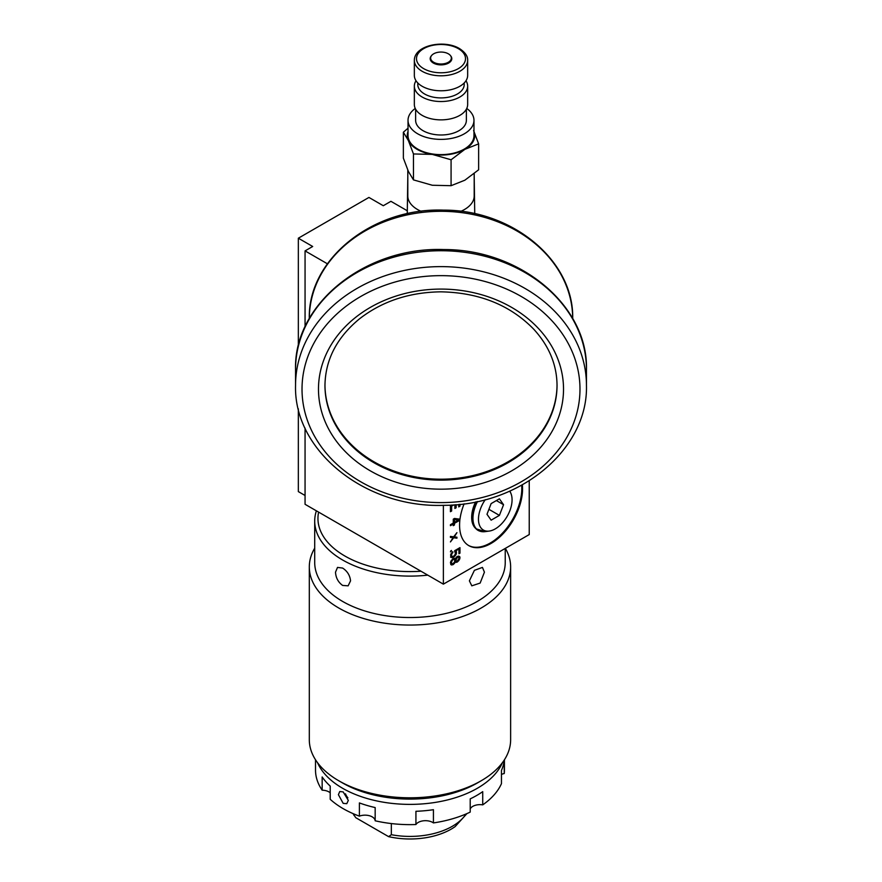 <?xml version="1.0" encoding="UTF-8"?>
<svg xmlns="http://www.w3.org/2000/svg" width="882" height="882" viewBox="0 0 882 882"><rect width="100%" height="100%" fill="white"/><g stroke="black" fill="none" stroke-linecap="round" stroke-linejoin="round"><path stroke-width="1.32" d="M443.37 505.331L443.37 584.149L305.062 504.295L305.062 428.101M305.062 326.792L305.062 250.896L327.398 263.795M305.062 250.896L312.691 246.486L298.337 238.206L368.941 197.436L383.295 205.726L390.924 201.316L407.263 210.754M298.337 408.829L298.337 491.605L305.062 495.486M443.37 584.149L529.233 534.569L529.233 480.789M468.43 545.407A44.53 25.71 120 0 0 503.909 531.57A44.53 25.71 120 0 0 521.67 485.232M453.723 522.894L459.103 519.785L459.864 520.226L454.484 523.335L453.723 522.894L453.271 524.779M450.426 524.801L452.51 523.599L453.271 524.04L453.271 525.661L454.484 524.955L454.484 523.335M476.82 501.66A26.692 15.413 -60 0 0 472.454 518.12A26.692 15.413 120 0 0 476.004 528.781L475.166 527.932A26.361 15.226 -60 0 1 471.672 517.392A26.361 15.226 -60 0 1 475.596 501.913M454.484 522.365L453.723 521.923L453.723 519.156L458.342 520.137L454.484 522.365L454.484 519.597L458.342 520.137M455.299 558.78L453.469 558.527L451.242 560.632L450.426 562.727L451.242 564.855L453.469 564.381L455.299 562.021L457.526 561.878L459.765 558.956L459.765 556.685L458.552 556.09L456.92 556.696L455.299 558.78L454.473 558.273M458.949 558.615L457.13 561.294L455.707 560.489L457.526 557.159L458.75 557.435L458.949 558.615L458.905 556.167M454.991 561.845L456.909 561.305M450.735 564.469L452.731 563.918M456.909 556.718L458.75 557.435M455.906 561.029L454.947 560.048L455.134 558.681M452.047 563.907L451.441 562.948L452.047 560.654L453.469 559.342L454.693 559.772L454.693 561.724L452.863 563.918L450.878 563.047L450.768 561.536M452.841 558.901L454.285 559.364M458.949 552.86L459.202 548.075M455.553 550.93L454.991 550.5L455.707 550.908L458.949 549.034L458.949 553.742L459.963 553.157L459.963 547.634L454.693 550.677L455.498 553.62L455.553 550.93L456.314 551.36L455.707 550.908M455.498 553.62L454.285 555.792L452.047 556.751L451.441 554.987L452.863 551.735L451.242 553.488L450.625 557.248L453.006 556.619M452.047 556.751L450.68 555.528L450.68 554.558L451.441 554.987M452.797 537.48L456.159 537.733L456.159 537.127M450.426 537.017L453.061 537.645L450.426 541.923L453.679 537.777L456.92 538.174L456.92 537.204L454.285 536.94L456.92 532.651L453.679 536.807L450.426 536.399L450.426 537.381L453.061 537.645M450.426 510.821L450.878 505.684L452.069 505M458.75 506.014L459.202 504.405M454.892 507.591L455.344 504.758M509.642 491.164A23.748 13.715 -60 0 1 510.954 493.523A23.748 13.715 -60 0 1 512.067 499.796A23.748 13.715 -60 0 1 489.278 531.063A23.748 13.715 -60 0 1 478.474 519.189A23.748 13.715 -60 0 1 485.298 499.653M499.41 515.386L503.556 504.713L499.41 498.815L491.131 503.6L486.985 514.272L491.131 520.171L499.41 515.386L488.904 509.322M503.556 504.713L496.379 500.568M459.544 519.134L454.484 518.462L453.271 519.167L453.271 523.059L450.426 524.702L450.426 525.683L453.271 524.04M459.963 519.388A44.53 25.71 -60 0 1 464.13 503.82M522.353 484.857A44.53 25.71 -60 0 1 504.769 531.901A44.53 25.71 -60 0 1 468.805 545.627A44.53 25.71 -60 0 1 459.864 520.226M451.893 505.011L450.426 505.849L450.426 511.703L451.65 510.998L451.65 506.125L453.8 504.879M454.892 504.802L454.892 508.473L456.115 507.767L456.115 504.691M458.75 504.449L458.75 506.896L459.963 506.191L459.963 504.317M450.426 551.834L451.441 550.445L450.426 551.834M450.625 557.248L453.061 557.468L454.892 556.09L456.314 553.962L456.314 551.36M330.21 792.786A10.143 5.854 0 0 0 322.162 790.195A94.451 54.53 180 0 1 315.513 770.096L315.513 759.777M504.427 759.777L504.427 770.096A94.451 54.53 180 0 1 504.239 773.536L504.239 760.317A94.451 54.53 180 0 1 501.461 770.427L501.461 783.646A94.451 54.53 180 0 1 482.73 804.869L482.73 791.65A94.451 54.53 180 0 1 470.205 798.883L470.205 812.102A94.451 54.53 180 0 1 433.426 822.917A10.143 5.854 0 0 0 423.867 820.756A10.143 5.854 0 0 0 415.929 824.527A94.451 54.53 180 0 1 375.17 820.789A10.143 5.854 0 0 0 369.635 815.795A10.143 5.854 0 0 0 359.393 816.148A94.451 54.53 180 0 1 343.186 808.662A94.451 54.53 180 0 1 330.21 799.301L330.21 786.082A94.451 54.53 180 0 1 322.162 776.965L322.162 790.195M482.73 804.869A10.143 5.854 0 0 0 470.205 808.915M504.239 773.536A10.143 5.854 0 0 0 501.461 774.429M343.186 803.37L338.401 794.671L339.768 791.507L343.186 791.915L348.324 800.404L346.78 803.667L343.186 803.37M317.553 762.721A95.267 55.004 0 0 0 342.613 788.276A95.267 55.004 0 0 0 435.41 802.388A95.267 55.004 0 0 0 502.398 762.721M342.613 782.984L338.798 780.779L342.613 782.984A95.267 55.004 180 0 0 477.338 782.984L481.153 780.779A100.658 58.113 180 0 1 338.798 780.779L338.798 780.779A100.658 58.113 180 0 1 309.306 739.689L309.306 566.939A100.658 58.113 180 0 1 314.709 548.163M505.353 548.361A100.658 58.113 180 0 1 510.634 566.939L510.634 739.689A100.658 58.113 180 0 1 481.153 780.779M510.634 566.939A100.658 58.113 180 0 1 448.497 620.63A100.658 58.113 180 0 1 338.798 608.029A100.658 58.113 180 0 1 309.306 566.939M505.232 548.428L505.232 562.529A95.267 55.004 180 0 1 446.424 613.343A95.267 55.004 180 0 1 342.613 601.425A95.267 55.004 0 0 1 314.709 562.529L314.709 521.108A95.267 55.004 0 0 0 342.613 559.993A95.267 55.004 0 0 0 427.759 575.141M335.513 572.164L337.508 567.413L342.613 568.063C347.321 571.128 349.967 575.395 350.551 580.841L348.136 585.835L342.613 585.428C338.181 582.197 335.822 577.776 335.513 572.164M316.384 510.832A95.267 55.004 0 0 0 314.709 521.108M484.427 572.164L482.443 567.413L474.395 570.345L469.389 580.841L471.804 585.835L480.15 583.068L484.427 572.164M318.611 512.122A92.026 53.129 0 0 0 344.906 556.035A92.026 53.129 0 0 0 420.968 571.216M375.17 820.789L375.17 807.57A94.451 54.53 180 0 1 359.393 802.929L359.393 816.148M433.426 822.917L433.426 809.698A94.451 54.53 180 0 1 415.929 811.297L415.929 824.527M347.861 797.802A7.012 4.046 60 0 1 345.49 793.833M454.484 524.955L453.723 524.514M298.337 346.064L298.337 238.206M474.737 213.731L474.196 176.488M407.804 176.488L407.263 213.731M460.801 211.349A33.196 19.161 0 0 0 474.196 195.958L474.196 173.644M407.804 170.127L407.804 195.958A33.196 19.161 0 0 0 421.199 211.349M413.46 153.953L432.246 154.394A33.736 19.481 180 0 1 408.421 140.646L403.372 132.223L403.372 158.154L408.421 171.494L413.46 179.884L413.46 153.953L408.421 140.646A33.736 19.481 180 0 1 408.024 131.484M413.46 179.884L432.29 185.253L451.077 185.694L451.077 159.774L432.246 154.394M473.59 130.558L478.628 143.865L478.628 169.796L464.858 180.204L451.077 185.694M473.976 131.484A33.736 19.481 180 0 1 464.858 149.356L451.077 159.774M478.628 143.865L464.858 149.356A33.736 19.481 180 0 1 432.29 154.405M408.024 135.585A32.976 19.04 0 0 0 417.682 149.047A32.976 19.04 180 0 0 453.624 153.181A32.976 19.04 180 0 0 473.976 135.585L473.976 120.338A32.976 19.04 180 0 1 453.624 137.934A32.976 19.04 180 0 1 417.682 133.799A32.976 19.04 0 0 1 408.024 120.338L408.024 135.585M403.372 132.223L408.024 128.21M415.246 108.453A32.976 19.04 0 0 0 408.024 120.338M466.754 108.453A32.976 19.04 180 0 1 473.976 120.338M415.631 109.214L415.631 120.338A25.369 14.641 0 0 0 423.062 130.701A25.369 14.641 180 0 0 450.713 133.877A25.369 14.641 180 0 0 466.369 120.338L466.369 109.214M467.658 104.473A26.658 15.391 180 0 1 451.198 118.695A26.658 15.391 180 0 1 422.147 115.366A26.658 15.391 0 0 1 414.342 104.473L414.342 86.138A26.658 15.391 0 0 0 422.147 97.02A26.658 15.391 180 0 0 451.198 100.361A26.658 15.391 180 0 0 467.658 86.138L467.658 104.473M416.017 80.769A26.658 15.391 0 0 0 414.342 86.138M465.983 80.769A26.658 15.391 180 0 1 467.658 86.138M464.208 82.963L464.208 84.507A23.208 13.395 180 0 1 449.886 96.888A23.208 13.395 180 0 1 424.584 93.988A23.208 13.395 0 0 1 417.792 84.507L417.792 82.963M467.658 75.389A26.658 15.391 180 0 1 451.198 89.611A26.658 15.391 180 0 1 422.147 86.271A26.658 15.391 0 0 1 414.342 75.389L414.342 60.406A26.658 15.391 0 0 0 422.147 71.288A26.658 15.391 180 0 0 451.198 74.628A26.658 15.391 180 0 0 467.658 60.406L467.658 75.389M450.647 55.842A10.793 6.229 180 0 1 450.856 56.095A10.793 6.229 180 0 1 448.629 63.052A10.793 6.229 180 0 1 434.881 63.78A10.793 6.229 180 0 1 431.144 56.095A10.793 6.229 180 0 1 431.353 55.842M450.459 55.588A10.364 5.976 0 0 1 448.321 62.258A10.364 5.976 180 0 1 435.124 62.953A10.364 5.976 180 0 1 431.541 55.588A10.364 5.976 180 0 1 433.679 53.802A10.364 5.976 0 0 1 450.459 55.588L450.856 56.095M586.453 385.39A145.453 118.761 180 0 0 441 266.618A145.453 118.761 180 0 0 295.547 385.39C293.607 451.011 365.622 508.319 443.867 505.32C520.104 505.673 588.239 449.247 586.453 385.39L586.453 369.492A145.453 118.761 0 0 0 441 250.731A145.453 118.761 0 0 0 295.547 369.492C293.607 303.882 365.622 246.563 443.867 249.562C520.104 249.209 588.239 305.635 586.453 369.492M295.547 385.39L295.547 369.492M324.962 384.927A116.038 94.749 180 0 0 441 479.202A116.038 94.749 180 0 0 557.038 384.927M451.65 510.998L450.878 510.557M451.65 506.125L450.878 505.684M459.963 506.191L459.202 505.75M456.115 507.767L455.344 507.326M454.484 519.597L453.723 519.156M456.92 538.174L456.159 537.733M453.679 537.777L452.907 537.336M451.441 551.25L450.735 550.842M455.299 552.11L454.693 551.757M459.963 553.157L459.202 552.716M458.949 549.034L458.254 548.626M456.512 552.066L455.751 551.625M456.512 553.036L455.751 552.595M456.314 553.962L455.553 553.521M455.707 555.131L455.079 554.767M454.892 556.09L454.318 555.748M453.877 556.994L453.15 556.575M453.061 557.468L452.301 557.027M452.047 557.722L451.286 557.281M452.863 552.705L452.234 552.341M452.047 553.499L451.496 553.179M451.65 554.227L451.033 553.874M451.441 555.969L450.68 555.528M451.65 556.498L450.878 556.057M459.765 556.685L459.004 556.244M459.963 557.38L459.202 556.939M459.963 558.03L459.202 557.589M459.765 558.956L459.004 558.515M459.158 560.125L458.519 559.761M458.552 560.963L457.934 560.61M457.526 561.878L456.766 561.437M456.92 562.231L456.159 561.79M456.115 562.374L455.344 561.933M455.299 562.021L454.704 561.68M455.101 562.473L454.506 562.132M454.484 563.466L453.866 563.113M453.469 564.381L452.709 563.94M452.863 564.734L452.102 564.293M451.849 564.998L451.088 564.557M451.441 562.308L450.68 561.867M451.65 561.536L450.967 561.15M451.441 562.948L450.68 562.518M451.65 563.488L450.878 563.047M453.469 559.342L452.786 558.945M452.863 559.695L452.312 559.375M452.047 560.654L451.474 560.313M458.144 557.137L457.372 556.696M457.526 557.159L456.854 556.774M457.13 557.391L456.556 557.06M456.512 558.074L455.939 557.733M455.906 559.078L455.321 558.736M455.707 559.838L454.947 559.397M455.707 560.489L454.947 560.048M352.998 813.59L355.766 817.691L388.609 836.643L391.343 834.703A59.91 34.585 0 0 0 466.071 813.976M354.002 815.376L353.208 813.689M391.343 823.556L391.343 834.703M466.942 813.59L455.101 826.632A58.256 33.637 180 0 1 388.609 836.643M477.537 501.505A26.603 15.358 -60 0 0 472.961 518.34A26.603 15.358 120 0 0 485.067 531.637L476.004 528.781A26.692 15.413 120 0 0 479.72 531.107M458.331 48.642A24.509 14.145 180 0 1 458.331 68.642A24.509 14.145 180 0 1 423.669 68.642A24.509 14.145 180 0 1 423.669 48.642A24.509 14.145 180 0 1 458.331 48.642M309.306 318.523A131.694 107.527 0 0 1 441 211.305A131.694 107.527 0 0 1 572.694 318.523M579.981 389.127A138.981 113.48 180 0 0 441 275.647A138.981 113.48 180 0 0 302.019 389.127A138.981 113.48 180 0 0 441 502.608A138.981 113.48 180 0 0 579.981 389.127M441 489.168A122.521 100.041 0 0 1 318.479 389.127A122.521 100.041 0 0 1 441 289.087A122.521 100.041 0 0 1 563.521 389.127A122.521 100.041 0 0 1 441 489.168M441 480.139A116.038 94.749 0 0 1 324.962 385.39C325.37 359.702 336.847 337.541 359.393 318.92C382.138 301.247 409.336 292.218 441 291.832C479.279 292.603 510.193 305.062 533.753 329.218C549.1 346.02 556.862 364.74 557.038 385.39A116.038 94.749 0 0 1 441 480.139M510.954 493.523L509.939 491.031M489.278 531.063L485.067 531.637M467.658 60.406C467.912 56.25 465.167 52.292 459.412 48.532C444.385 39.403 414.308 45.037 414.342 60.406M309.306 318.832C307.564 259.308 372.799 207.413 443.602 210.137C512.574 209.806 574.292 260.896 572.694 318.832"/></g></svg>
